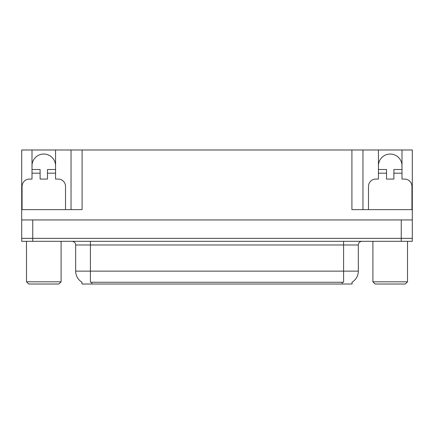 <?xml version="1.0" encoding="UTF-8"?>
<svg xmlns="http://www.w3.org/2000/svg" width="434" height="434" viewBox="0 0 434 434"><rect width="100%" height="100%" fill="white"/><g stroke="black" fill="none" stroke-linecap="round" stroke-linejoin="round"><path stroke-width="0.65" d="M352.061 282.181L352.061 284.015L81.939 284.015L81.939 282.181M32.008 165.821A11.783 11.783 0 0 1 43.791 154.037A11.783 11.783 0 0 1 55.574 165.821M32.745 241.304L412.3 241.304L412.3 238.358L21.7 238.358L21.7 219.946L32.745 219.946L32.745 238.358L21.7 238.358L21.7 241.304L32.745 241.304L32.745 238.358L412.3 238.358L412.3 219.946L32.745 219.946M22.069 209.638L22.069 186.436A7.362 7.362 0 0 1 29.431 179.074L32.008 179.074L32.008 173.182L40.112 173.182L40.112 179.074L47.474 179.074L47.474 173.182L55.574 173.182L55.574 149.985L351.914 149.985L351.914 209.638L412.3 209.638L412.3 219.946M40.112 173.182L40.112 169.499L32.008 169.499L32.008 149.985L21.7 149.985L21.7 209.638L82.086 209.638L82.086 149.985M21.7 209.638L21.7 219.946M368.482 209.638L368.482 186.436A7.362 7.362 0 0 1 375.849 179.074L378.426 179.074L378.426 173.182L386.526 173.182L386.526 179.074L393.888 179.074L393.888 173.182L401.993 173.182L401.993 149.985L412.3 149.985L412.3 209.638M71.04 149.985L71.04 209.638M351.914 149.985L362.96 149.985L362.96 209.638M362.96 149.985L378.426 149.985L378.426 173.182M401.993 149.985L378.426 149.985M32.008 149.985L55.574 149.985M401.993 165.821A11.783 11.783 0 0 0 390.209 154.037A11.783 11.783 0 0 0 378.426 165.821M82.048 282.246A12.89 12.89 0 0 1 75.679 271.125L90.408 271.125L90.408 282.246L343.592 282.246L343.592 271.125L358.321 271.125L358.321 244.982A3.684 3.684 0 0 1 362.005 241.304M75.679 271.125L75.679 244.982C75.869 244.385 75.239 241.64 71.995 241.304M351.952 282.246A12.89 12.89 0 0 0 358.321 271.125M55.574 173.182L55.574 179.074L58.151 179.074A7.362 7.362 0 0 1 65.518 186.436L65.518 209.638M55.574 169.499L47.474 169.499L47.474 173.182M32.008 169.499L32.008 173.182M386.526 173.182L386.526 169.499L378.426 169.499M401.993 173.182L401.993 179.074L404.569 179.074A7.362 7.362 0 0 1 411.931 186.436L411.931 209.638M401.993 169.499L393.888 169.499L393.888 173.182M28.698 284.015L26.485 281.807L61.096 281.807L58.888 284.015L28.698 284.015M375.112 284.015L372.904 281.807L407.515 281.807L405.302 284.015L375.112 284.015M401.255 219.946L401.255 241.304M342.117 284.015L342.117 282.181M91.883 284.015L91.883 282.181M343.592 241.304L343.592 244.982L75.679 244.982M358.321 244.982L343.592 244.982L343.592 271.125L90.408 271.125L90.408 241.304M61.096 241.304L61.096 281.807M26.485 241.304L26.485 281.807M407.515 241.304L407.515 281.807M372.904 241.304L372.904 281.807"/></g></svg>

